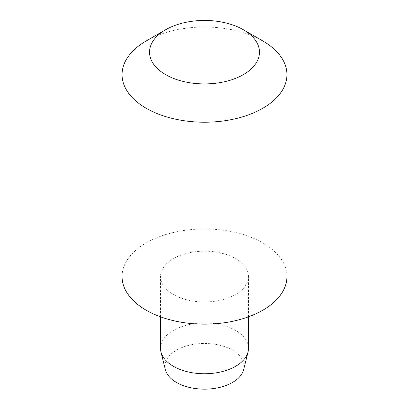 <?xml version="1.0" encoding="UTF-8"?>
<svg xmlns="http://www.w3.org/2000/svg" width="409" height="409" viewBox="0 0 409 409"><rect width="100%" height="100%" fill="white"/><g stroke="black" fill="none" stroke-linecap="round" stroke-linejoin="round"><path stroke-width="0.31" stroke-dasharray="2.04 1.53" d="M160.532 348.366A43.968 25.384 180 0 1 187.675 324.91A43.968 25.384 180 0 1 235.589 330.416A43.968 25.384 180 0 1 248.468 348.366M165.323 369.547A39.571 22.848 180 0 1 186.801 345.881A39.571 22.848 180 0 1 232.481 350.16A39.571 22.848 180 0 1 243.677 369.547M173.411 294.511A43.968 25.384 180 0 1 160.532 276.561A43.968 25.384 180 0 1 187.675 253.11A43.968 25.384 180 0 1 235.589 258.611A43.968 25.384 180 0 1 248.468 276.561A43.968 25.384 180 0 1 221.325 300.017A43.968 25.384 180 0 1 173.411 294.511M146.202 40.961A82.444 47.597 180 0 1 262.798 40.961M122.056 276.561A82.444 47.597 180 0 1 172.951 232.588A82.444 47.597 180 0 1 262.798 242.905A82.444 47.597 180 0 1 286.944 276.561M160.532 316.827L160.532 276.561M248.468 316.827L248.468 276.561"/><path stroke-width="0.61" d="M248.468 316.827L248.468 348.366A43.968 25.384 180 0 1 248.028 351.955A43.968 25.384 180 0 1 218.406 372.446A43.968 25.384 180 0 1 173.411 366.316A43.968 25.384 180 0 1 160.972 351.955A43.968 25.384 180 0 1 160.532 348.366L160.532 316.827M248.028 351.955L243.677 369.547A39.571 22.848 180 0 1 217.015 387.988A39.571 22.848 180 0 1 176.519 382.471A39.571 22.848 180 0 1 165.323 369.547L160.972 351.955M262.798 40.961L243.365 29.745L262.798 40.961A82.444 47.597 180 0 1 286.944 74.622A82.444 47.597 180 0 1 236.049 118.595A82.444 47.597 180 0 1 146.202 108.278A82.444 47.597 180 0 1 122.056 74.622A82.444 47.597 180 0 1 146.202 40.961L165.635 29.745A54.959 31.733 180 0 1 243.365 29.745L243.365 29.745A54.959 31.733 180 0 1 243.365 74.622A54.959 31.733 180 0 1 165.635 74.617A54.959 31.733 180 0 1 165.635 29.745M286.944 74.622L286.944 276.561A82.444 47.597 180 0 1 236.049 320.538A82.444 47.597 180 0 1 146.202 310.216A82.444 47.597 180 0 1 122.056 276.561L122.056 74.622"/></g></svg>
